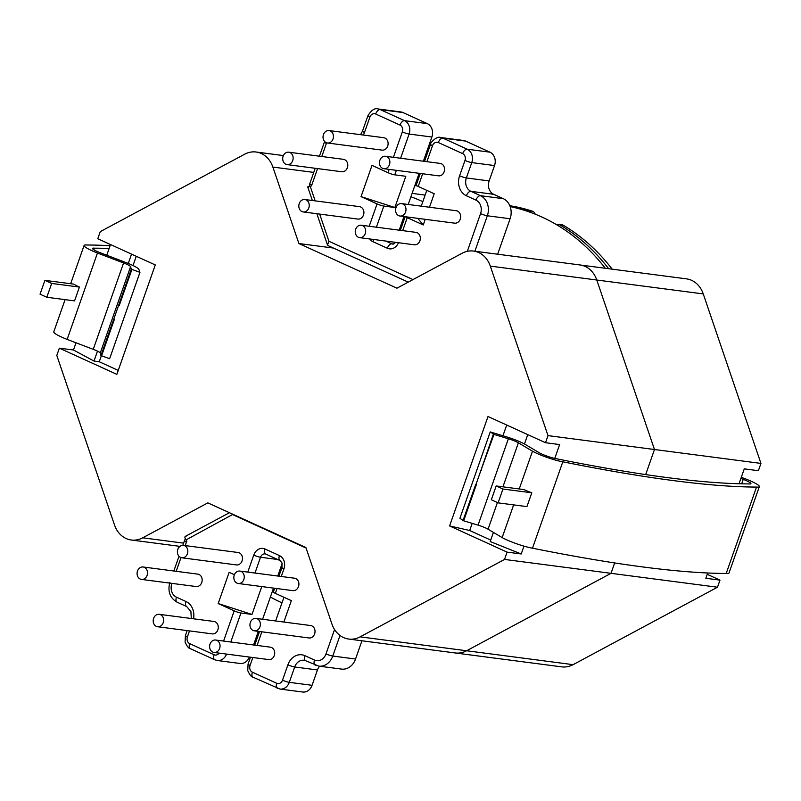 <?xml version="1.0" encoding="UTF-8"?>
<svg xmlns="http://www.w3.org/2000/svg" width="801" height="801" viewBox="0 0 801 801"><rect width="100%" height="100%" fill="white"/><g stroke="black" fill="none" stroke-linecap="round" stroke-linejoin="round"><path stroke-width="1.2" d="M608.63 268.695A215.139 178.363 97.4 0 0 559.869 224.831A5.136 4.255 97.4 0 0 558.487 224.35L562.012 224.811A5.136 4.255 97.4 0 1 563.393 225.291L559.869 224.831A5.136 2.703 120.8 0 0 557.846 225.461M147.134 570.602A6.268 5.196 -82.6 0 0 143.109 566.988A6.268 5.196 -82.6 0 0 138.223 569.541A6.268 5.196 -82.6 0 0 137.452 575.799A6.268 5.196 -82.6 0 0 141.487 579.413A6.268 5.196 -82.6 0 0 146.373 576.86A6.268 5.196 -82.6 0 0 147.134 570.602M141.487 579.413L196.145 586.542A6.268 5.196 -82.6 0 0 201.031 583.989A6.268 5.196 -82.6 0 0 201.802 577.741A6.268 5.196 -82.6 0 0 197.767 574.127L143.109 566.988M187.454 548.985A6.268 5.196 -82.6 0 0 183.429 545.371A6.268 5.196 -82.6 0 0 178.543 547.924A6.268 5.196 -82.6 0 0 177.772 554.172A6.268 5.196 -82.6 0 0 181.807 557.786A6.268 5.196 -82.6 0 0 186.693 555.233A6.268 5.196 -82.6 0 0 187.454 548.985M181.807 557.786L236.465 564.925A6.268 5.196 -82.6 0 0 241.351 562.372A6.268 5.196 -82.6 0 0 242.112 556.114A6.268 5.196 -82.6 0 0 238.087 552.5L183.429 545.371M163.254 617.931A6.268 5.196 -82.6 0 0 159.219 614.317A6.268 5.196 -82.6 0 0 154.333 616.87A6.268 5.196 -82.6 0 0 153.562 623.128A6.268 5.196 -82.6 0 0 157.597 626.742A6.268 5.196 -82.6 0 0 162.483 624.189A6.268 5.196 -82.6 0 0 163.254 617.931M157.597 626.742L212.255 633.881A6.268 5.196 -82.6 0 0 217.141 631.318A6.268 5.196 -82.6 0 0 217.912 625.07A6.268 5.196 -82.6 0 0 213.877 621.456L159.219 614.317M243.884 574.687A6.268 5.196 -82.6 0 0 239.859 571.073A6.268 5.196 -82.6 0 0 234.973 573.626A6.268 5.196 -82.6 0 0 234.202 579.884A6.268 5.196 -82.6 0 0 238.237 583.498A6.268 5.196 -82.6 0 0 243.124 580.945A6.268 5.196 -82.6 0 0 243.884 574.687M238.237 583.498L292.896 590.637A6.268 5.196 -82.6 0 0 297.782 588.074A6.268 5.196 -82.6 0 0 298.553 581.826A6.268 5.196 -82.6 0 0 294.518 578.212L239.859 571.073M219.684 643.644A6.268 5.196 -82.6 0 0 215.649 640.029A6.268 5.196 -82.6 0 0 210.763 642.582A6.268 5.196 -82.6 0 0 210.002 648.84A6.268 5.196 -82.6 0 0 214.027 652.455A6.268 5.196 -82.6 0 0 218.913 649.891A6.268 5.196 -82.6 0 0 219.684 643.644M214.027 652.455L268.685 659.583A6.268 5.196 -82.6 0 0 273.572 657.03A6.268 5.196 -82.6 0 0 274.342 650.772A6.268 5.196 -82.6 0 0 270.307 647.158L215.649 640.029M260.005 622.017A6.268 5.196 -82.6 0 0 255.97 618.402A6.268 5.196 -82.6 0 0 251.083 620.965A6.268 5.196 -82.6 0 0 250.323 627.213A6.268 5.196 -82.6 0 0 254.348 630.828A6.268 5.196 -82.6 0 0 259.234 628.274A6.268 5.196 -82.6 0 0 260.005 622.017M254.348 630.828L309.006 637.966A6.268 5.196 -82.6 0 0 313.892 635.403A6.268 5.196 -82.6 0 0 314.663 629.155A6.268 5.196 -82.6 0 0 310.628 625.541L255.97 618.402M405.626 207.219A6.268 5.196 -82.6 0 0 401.591 203.604A6.268 5.196 -82.6 0 0 396.705 206.157A6.268 5.196 -82.6 0 0 395.944 212.415A6.268 5.196 -82.6 0 0 399.969 216.03A6.268 5.196 -82.6 0 0 404.855 213.477A6.268 5.196 -82.6 0 0 405.626 207.219M399.969 216.03L454.638 223.159A6.268 5.196 -82.6 0 0 459.524 220.605A6.268 5.196 -82.6 0 0 460.285 214.358A6.268 5.196 -82.6 0 0 456.26 210.733L401.591 203.604M365.306 228.846A6.268 5.196 -82.6 0 0 361.271 225.221A6.268 5.196 -82.6 0 0 356.385 227.784A6.268 5.196 -82.6 0 0 355.624 234.032A6.268 5.196 -82.6 0 0 359.649 237.647A6.268 5.196 -82.6 0 0 364.535 235.094A6.268 5.196 -82.6 0 0 365.306 228.846M359.649 237.647L414.317 244.786A6.268 5.196 -82.6 0 0 419.203 242.232A6.268 5.196 -82.6 0 0 419.964 235.975A6.268 5.196 -82.6 0 0 415.939 232.36L361.271 225.221M389.516 159.89A6.268 5.196 -82.6 0 0 385.481 156.275A6.268 5.196 -82.6 0 0 380.595 158.828A6.268 5.196 -82.6 0 0 379.834 165.086A6.268 5.196 -82.6 0 0 383.859 168.701A6.268 5.196 -82.6 0 0 388.745 166.137A6.268 5.196 -82.6 0 0 389.516 159.89M383.859 168.701L438.517 175.83A6.268 5.196 -82.6 0 0 443.404 173.276A6.268 5.196 -82.6 0 0 444.175 167.019A6.268 5.196 -82.6 0 0 440.139 163.404L385.481 156.275M308.876 203.134A6.268 5.196 -82.6 0 0 304.841 199.519A6.268 5.196 -82.6 0 0 299.954 202.072A6.268 5.196 -82.6 0 0 299.194 208.33A6.268 5.196 -82.6 0 0 303.219 211.945A6.268 5.196 -82.6 0 0 308.105 209.381A6.268 5.196 -82.6 0 0 308.876 203.134M303.219 211.945L357.887 219.073A6.268 5.196 -82.6 0 0 362.773 216.52A6.268 5.196 -82.6 0 0 363.534 210.262A6.268 5.196 -82.6 0 0 359.499 206.648L304.841 199.519M333.076 134.178A6.268 5.196 -82.6 0 0 329.051 130.563A6.268 5.196 -82.6 0 0 324.165 133.126A6.268 5.196 -82.6 0 0 323.394 139.374A6.268 5.196 -82.6 0 0 327.429 142.989A6.268 5.196 -82.6 0 0 332.315 140.435A6.268 5.196 -82.6 0 0 333.076 134.178M327.429 142.989L382.087 150.127A6.268 5.196 -82.6 0 0 386.973 147.564A6.268 5.196 -82.6 0 0 387.744 141.316A6.268 5.196 -82.6 0 0 383.709 137.702L329.051 130.563M292.765 155.805A6.268 5.196 -82.6 0 0 288.73 152.19A6.268 5.196 -82.6 0 0 283.844 154.743A6.268 5.196 -82.6 0 0 283.073 160.991A6.268 5.196 -82.6 0 0 287.108 164.616A6.268 5.196 -82.6 0 0 291.995 162.052A6.268 5.196 -82.6 0 0 292.765 155.805M287.108 164.616L341.767 171.744A6.268 5.196 -82.6 0 0 346.653 169.191A6.268 5.196 -82.6 0 0 347.424 162.933A6.268 5.196 -82.6 0 0 343.389 159.319L288.73 152.19M440.78 137.522A10.433 8.651 97.4 0 1 442.863 138.112L467.203 149.206A10.433 8.651 97.4 0 1 471.839 154.633A10.433 8.651 97.4 0 1 471.759 162.593A5.136 0.711 -160.7 0 1 464.98 160.43A5.297 4.395 -82.6 0 0 465.021 156.385A5.297 4.395 -82.6 0 0 462.668 153.632L438.327 142.538A5.297 4.395 -82.6 0 0 432.53 145.652A5.136 0.711 19.3 0 1 430.537 144.32C429.226 144.31 436.295 135.519 440.78 137.522L463.559 140.495A10.433 8.651 97.4 0 1 465.631 141.086L489.972 152.18A10.433 8.651 97.4 0 1 494.618 157.607A10.433 8.651 97.4 0 1 494.527 165.567L489.141 180.926A10.433 8.651 97.4 0 0 493.696 194.313L503.278 198.668A15.65 12.976 97.4 0 1 510.237 206.808A15.65 12.976 97.4 0 1 510.107 218.753L497.661 254.217M402.983 112.551L380.205 109.577A10.433 8.651 97.4 0 0 378.132 108.976L400.911 111.95A10.433 8.651 97.4 0 1 402.983 112.551L427.323 123.634A10.433 8.651 97.4 0 1 431.969 129.061A10.433 8.651 97.4 0 1 431.879 137.021L409.111 134.047L400.61 158.248M232.961 514.302L185.992 539.944A214.728 178.022 -82.6 0 0 186.843 541.156A5.297 4.395 -82.6 0 0 186.443 542.067L185.201 545.601M234.403 574.728L229.146 572.335L218.182 603.553L234.192 610.843A5.136 0.711 19.3 0 0 240.961 613.005L230.788 642.002M283.854 622.047L291.354 600.66L275.354 593.371A5.136 0.711 -160.7 0 1 273.351 592.049L274.683 588.254M317.566 168.59L311.799 185.001A5.297 4.395 -82.6 0 0 311.559 185.902A214.728 178.022 -82.6 0 0 310.157 186.122L315.173 200.871M429.476 207.239L434.212 193.742L418.212 186.443A5.136 0.711 -160.7 0 1 416.21 185.121L420.305 173.457M405.586 216.761A5.136 0.711 19.3 0 0 407.248 217.662L423.258 224.961L425.231 219.324M383.829 206.067L394.853 207.509L405.817 176.29L394.783 174.848A5.136 0.711 -160.7 0 1 388.014 172.686L372.004 165.396L361.051 196.615L377.051 203.905A5.136 0.711 19.3 0 0 383.829 206.067L376.41 227.204M563.393 225.291A215.139 178.363 97.4 0 1 612.164 269.156M509.816 205.707A215.139 178.363 97.4 0 1 532.455 211.204A5.136 4.255 97.4 0 1 535.158 214.157M339.994 635.473L332.765 656.049A15.65 12.976 97.4 0 1 318.768 666.122L341.546 669.095A15.65 12.976 97.4 0 0 355.544 659.023L361.942 640.79M275.624 620.965L283.934 597.286M249.321 657.06A10.433 8.651 97.4 0 1 240.09 663.478L217.311 660.515A10.433 8.651 97.4 0 0 226.543 654.087M317.456 669.956L294.678 666.983L289.291 682.342A10.433 8.651 97.4 0 1 279.96 689.05L302.728 692.024A10.433 8.651 97.4 0 0 312.06 685.306L317.456 669.956A10.433 8.651 97.4 0 1 319.599 666.232M261.777 586.572L251.995 614.437L240.961 613.005M282.162 563.473L277.757 576.019M273.521 588.104L262.588 619.263M258.343 631.348L253.557 644.975M185.992 539.944C184.49 537.551 184.52 536.33 186.102 536.269M308.575 187.274C307.123 186.983 307.644 186.593 310.157 186.122M399.178 230.177L403.964 216.55M408.21 204.465L419.143 173.306M423.389 161.221L431.879 137.021M421.246 206.167L426.793 190.358M394.853 207.509L361.051 196.615M423.258 224.961L417.752 218.353M251.995 614.437L218.182 603.553M189.507 630.908L187.414 636.865A5.136 0.711 -160.7 0 1 185.411 635.543L185.081 641.991C186.943 646.277 188.696 648.5 190.328 648.66L214.798 659.794A5.136 2.783 -65.5 0 1 214.077 654.747A5.297 4.395 -82.6 0 0 219.114 653.115M190.798 648.79C189.166 648.279 188.786 646.557 189.657 643.634L214.077 654.747M408.24 282.132L328.05 245.617L327.499 244.996L328.941 241.301L412.996 279.589M527.278 211.254A5.136 2.834 -71.9 0 1 528.93 210.743L532.455 211.204M410.913 196.766A214.648 177.962 97.4 0 1 422.828 201.662M510.167 206.608A214.648 177.962 97.4 0 1 605.266 268.255M281.982 602.843A214.648 177.962 97.4 0 1 270.388 597.025M554.763 458.432L559.629 444.565L545.511 442.713L548.004 435.614L490.302 266.112A26.083 21.627 -82.6 0 0 473.521 251.063A26.083 21.627 -82.6 0 0 462.087 253.266L396.936 288.2L298.903 243.544L272.871 167.069A26.083 21.627 -82.6 0 0 256.09 152.01A26.083 21.627 -82.6 0 0 244.655 154.213L100.265 231.649L97.772 238.748L155.274 264.941L116.856 374.357L59.354 348.165L56.801 355.454L114.503 524.955A26.083 21.627 -82.6 0 0 131.284 540.014A26.083 21.627 -82.6 0 0 142.718 537.811L183.599 543.148M454.838 652.915A26.083 21.627 -82.6 0 0 455.188 652.965A26.083 21.627 -82.6 0 0 466.613 650.762A26.083 21.627 97.4 0 1 455.188 652.955L348.715 639.058A26.083 21.627 -82.6 0 1 331.924 624.009L305.892 547.534L207.859 502.878L142.718 537.811M348.715 639.058A26.083 21.627 -82.6 0 0 360.14 636.855L504.54 559.428L611.013 573.326L614.647 562.963L611.013 573.326L466.613 650.762L611.013 573.326L717.486 587.223L573.095 664.66A26.083 21.627 97.4 0 1 561.661 666.853L455.188 652.965M493.426 532.395L490.212 541.556L521.221 553.972L507.093 552.129L504.54 559.428M507.093 552.129L449.601 525.937L488.009 416.52L545.511 442.713M59.354 348.165L73.482 350.007L76.015 342.788M106.753 255.229L110.498 244.545M521.221 553.972L523.964 546.142M580.335 265.011L686.467 278.858A26.083 21.627 97.4 0 1 703.248 293.917L760.95 463.409L654.477 449.511L645.666 474.613L654.477 449.511L596.775 280.01L654.477 449.511L548.004 435.614M473.521 251.063L579.994 264.961A26.083 21.627 97.4 0 1 596.775 280.01A26.083 21.627 -82.6 0 0 596.775 280.01L490.302 266.112M298.903 243.544L333.376 248.04M449.601 525.937L469.686 530.502L472.19 523.373M502.948 435.774L506.713 425.041M469.686 530.502L490.733 540.084M524.465 443.994L527.749 434.633M73.482 350.007L94.007 361.061L97.482 351.148M128.27 263.459L131.544 254.137M94.007 361.061L99.244 361.742L101.347 355.754M133.016 265.542L136.27 256.28M99.244 361.742L118.248 370.402M739.033 483.764L744.269 468.865L758.387 470.708L760.95 463.409M717.486 587.223L719.979 580.124L707.243 574.317M707.704 573.005L705.851 578.282L719.979 580.124M740.895 478.477L743.248 479.358A11.544 1.592 -160.7 0 1 750.927 483.684A11.544 1.592 -160.7 0 1 749.085 483.914A861.145 118.688 -160.7 0 1 556.705 458.803A11.544 1.592 -160.7 0 1 539.203 452.725L525.626 444.665A18.223 2.513 -160.7 0 0 506.162 436.745L490.242 431.919L459.914 518.297L463.659 520.8L476.395 484.525L475.774 484.245L463.038 520.52M741.305 477.306L745.981 479.068A20.456 2.824 -160.7 0 1 759.338 486.638A20.456 2.824 -160.7 0 1 756.524 487.078A870.246 119.95 -160.7 0 1 562.813 461.797A20.456 2.824 -160.7 0 1 532.485 451.203L518.387 442.823A9.372 1.292 -160.7 0 0 508.375 438.758L493.987 434.422L490.242 431.919M759.338 486.638L729.01 573.015A20.456 2.824 -160.7 0 1 726.197 573.466A870.246 119.95 -160.7 0 1 532.495 548.184A20.456 2.824 -160.7 0 1 502.157 537.581L488.059 529.211A9.372 1.292 -160.7 0 0 478.057 525.136L463.659 520.8M532.485 451.203L519.228 488.96M513.641 504.88L502.157 537.581M562.813 461.797L532.495 548.184M531.794 492.795L526.938 506.612L498.112 502.858L502.958 489.031L531.794 492.795A20.456 2.824 -160.7 0 1 523.944 489.571L496.189 485.947L491.343 499.774L498.112 502.858M756.524 487.078L726.197 573.466M518.387 442.823L502.938 486.828M497.421 502.537L488.059 529.211M493.366 434.142L480.86 470.587L493.987 434.422M480.86 470.587L476.004 484.405M743.248 479.358L741.686 483.824M496.189 485.947L502.958 489.031M481.251 470.698L480.63 470.417M65.081 299.654L53.777 331.834A20.456 2.824 19.3 0 0 67.134 339.404L93.246 349.346A9.372 1.292 19.3 0 1 100.255 353.031L100.956 355.574L109.627 358.718L139.955 272.34L131.274 269.186L118.558 305.541L119.159 305.752L131.895 269.476M110.097 245.687A870.246 119.95 19.3 0 0 86.929 245.006A20.456 2.824 19.3 0 0 84.105 245.446A20.456 2.824 19.3 0 0 97.462 253.026L123.574 262.968A9.372 1.292 19.3 0 1 130.583 266.643L131.274 269.186M109.126 248.47A861.145 118.688 19.3 0 0 94.358 248.18A11.544 1.592 19.3 0 0 92.516 248.4A11.544 1.592 19.3 0 0 100.195 252.736L125.296 262.297A18.223 2.513 19.3 0 1 138.933 269.456L139.955 272.34M67.134 339.404L97.462 253.026M79.419 287.068A20.456 2.824 -160.7 0 1 73.732 284.125L44.906 280.36L40.05 294.187L46.818 297.261L51.675 283.444L79.419 287.068L74.563 300.886L46.818 297.261M93.246 349.346L123.574 262.968M101.577 355.854L114.313 319.569L113.692 319.289L100.956 355.574M113.712 319.359L118.558 305.541M93.817 249.732L94.358 248.18M51.675 283.444L44.906 280.36M118.538 305.471L119.159 305.752M493.696 194.313L470.918 191.339L480.5 195.694A15.65 12.976 97.4 0 1 487.459 203.834A15.65 12.976 97.4 0 1 487.338 215.779A5.136 0.711 -160.7 0 1 480.56 213.617A10.513 8.721 -82.6 0 0 480.64 205.597A10.513 8.721 -82.6 0 0 475.964 200.13L466.392 195.764A15.569 12.906 97.4 0 1 459.594 175.789L464.98 160.43M375.679 114.002A5.136 2.783 -65.5 0 1 380.205 109.577L404.555 120.661A10.433 8.651 97.4 0 1 409.191 126.087A10.433 8.651 97.4 0 1 409.111 134.047A5.136 0.711 19.3 0 1 402.332 131.885A5.297 4.395 -82.6 0 0 402.372 127.85A5.297 4.395 -82.6 0 0 400.019 125.086L375.679 114.002A5.297 4.395 -82.6 0 0 369.882 117.106L364.495 132.465A15.569 12.906 97.4 0 1 363.354 135.039M171.945 583.388L171.845 583.669A10.513 8.721 -82.6 0 0 176.44 597.166L186.002 601.521A15.569 12.906 97.4 0 1 192.931 609.621A15.569 12.906 97.4 0 1 193.532 618.793M247.779 572.104L253.757 555.103A10.353 8.581 97.4 0 1 265.071 549.025L279.429 555.574A10.353 8.581 97.4 0 1 284.035 560.96A10.353 8.581 97.4 0 1 283.954 568.85A5.136 0.711 -160.7 0 1 281.952 567.529L278.918 576.169M510.107 218.753L487.338 215.779L474.883 251.244M494.527 165.567L471.759 162.593L466.362 177.952A10.433 8.651 -82.6 0 0 470.918 191.339A5.136 2.783 114.5 0 0 466.392 195.764M261.857 631.809L257.081 645.436M252.836 657.521L250.072 665.391A5.297 4.395 -82.6 0 0 252.385 672.189L276.725 683.283A5.297 4.395 -82.6 0 0 282.513 680.179L287.909 664.82A15.569 12.906 97.4 0 1 304.921 655.689L314.503 660.054A10.513 8.721 -82.6 0 0 325.997 653.896L334.548 629.526M306.072 548.064L232.951 514.763M180.986 557.606L176.18 571.303M187.414 636.865A5.297 4.395 -82.6 0 0 189.657 643.634M223.579 641.06L234.192 610.843M283.954 568.85L281.281 576.48M277.036 588.565L275.354 593.371M319.679 214.087L328.941 241.301M467.323 251.324L480.56 213.617M432.53 145.652L426.903 161.682M422.668 173.757L418.212 186.443M407.248 217.662L402.703 230.628M398.447 242.713A10.353 8.581 97.4 0 1 387.334 248.25L372.966 241.712A10.353 8.581 97.4 0 1 369.702 238.958M369.201 226.262L377.051 203.905M388.014 172.686L389.166 169.391M393.411 157.306L402.332 131.885M326.628 142.808A10.513 8.721 -82.6 0 0 326.407 143.389L321.802 156.505M355.544 659.023L332.765 656.049A5.136 0.711 -160.7 0 1 325.997 653.896M304.921 655.689A5.136 2.783 -65.5 0 0 305.642 660.735L304.01 660.264A10.433 8.651 -82.6 0 0 294.678 666.983A5.136 0.711 -160.7 0 1 287.909 664.82M312.06 685.306L289.291 682.342A5.136 0.711 19.3 0 1 282.513 680.179M277.697 559.498L260.525 557.256L254.988 573.045M265.612 553.982A5.217 4.325 -82.6 0 0 265.191 553.902A5.217 4.325 -82.6 0 0 260.525 557.256A5.136 0.711 19.3 0 1 253.757 555.103M427.323 123.634L404.555 120.661A5.136 2.783 -65.5 0 0 400.019 125.086M396.375 170.333L394.783 174.848M385.792 241.061L391.859 243.824A5.217 4.325 -82.6 0 0 392.901 244.125L395.874 242.383M393.712 244.065L391.859 243.824A5.136 2.783 -65.5 0 0 387.334 248.25M465.631 141.086L442.863 138.112A5.136 2.783 114.5 0 0 438.327 142.538M489.972 152.18L467.203 149.206A5.136 2.783 114.5 0 0 462.668 153.632M489.141 180.926L466.362 177.952A5.136 0.711 -160.7 0 1 459.594 175.789M503.278 198.668L480.5 195.694A5.136 2.783 114.5 0 0 475.964 200.13M509.887 205.877A215.139 178.363 97.4 0 1 528.93 210.743A5.136 4.255 97.4 0 1 531.163 212.625M265.071 549.025A5.136 2.783 114.5 0 0 265.782 554.072L280.15 560.62A5.136 2.783 114.5 0 1 279.429 555.574M186.443 542.067A5.136 0.711 -160.7 0 1 184.44 540.735L182.828 545.331M171.845 583.669A5.136 0.711 -160.7 0 1 171.003 583.268M176.44 597.166A5.136 2.783 114.5 0 0 177.151 602.212L186.723 606.567A5.136 2.783 114.5 0 1 186.002 601.521M215.239 659.914A5.136 2.783 -65.5 0 1 214.798 659.794L217.311 660.515M369.882 117.106A5.136 0.711 -160.7 0 1 367.889 115.775L362.493 131.134L360.56 134.678M364.495 132.465A5.136 0.711 -160.7 0 1 362.493 131.134M326.407 143.389A5.136 0.711 -160.7 0 1 324.405 142.067L319.449 156.195M311.799 185.001A5.136 0.711 -160.7 0 1 309.797 183.669L309.186 186.663M372.966 241.712A5.136 2.783 -65.5 0 1 374.067 239.529M250.072 665.391A5.136 0.711 -160.7 0 1 248.07 664.059L247.759 670.577C249.672 674.893 251.454 677.105 253.106 677.235L279.96 689.05M252.385 672.189A5.136 2.783 114.5 0 0 253.106 677.235M315.664 665.231A5.136 2.783 -65.5 0 1 315.214 665.1A5.136 2.783 -65.5 0 1 314.503 660.054M276.725 683.283A5.136 2.783 114.5 0 0 277.436 688.329M313.762 172.405L272.871 167.069M360.14 636.855L573.095 664.66M417.101 185.892L414.828 185.602M703.248 293.917L596.775 280.02M508.375 438.758L478.057 525.136M100.255 353.031L130.583 266.643M186.723 606.567L190.918 611.644L191.279 618.502M280.15 560.62L282.022 562.983L281.952 567.529M265.191 553.902L265.782 554.072M185.331 538.823L184.44 540.735M178.993 556.274L173.827 570.993M169.842 582.347C167.509 591.428 169.952 598.047 177.151 602.212M187.154 630.597L185.411 635.543M378.132 108.976C374.828 107.825 371.414 110.097 367.889 115.775M324.625 141.487L324.405 142.067M315.204 168.28L309.797 183.669M405.126 216.701L400.34 230.328M430.537 144.32L424.55 161.371M307.744 186.983L312.35 200.5M316.846 213.717L327.499 244.996M229.446 512.71L185.321 536.37M558.487 224.35A5.136 5.136 0 0 0 556.294 224.54M259.504 631.498L254.718 645.125M250.483 657.21L248.07 664.059M305.642 660.735L318.768 666.122M412.094 193.391L425.141 195.094M256.09 152.01L283.384 155.574M179.955 546.362L131.284 540.014M70.668 283.724L84.105 245.446"/></g></svg>
